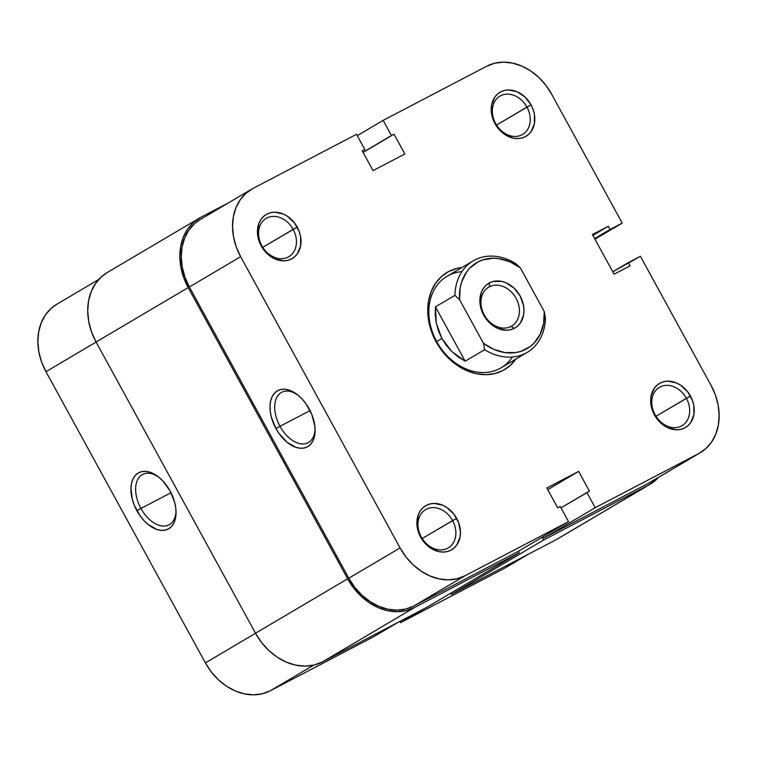 <?xml version="1.0" encoding="UTF-8"?>
<svg xmlns="http://www.w3.org/2000/svg" width="757" height="757" viewBox="0 0 757 757"><rect width="100%" height="100%" fill="white"/><g stroke="black" fill="none" stroke-linecap="round" stroke-linejoin="round"><path stroke-width="1.14" d="M158.081 476.626A28.444 17.279 -117.6 0 0 137.821 479.37A28.444 17.279 -117.6 0 0 140.944 508.439L136.866 510.691A31.766 19.294 62.4 0 1 133.629 477.781A31.766 19.294 62.4 0 1 157.078 475.888A31.766 19.294 62.4 0 1 170.126 491.047L163.02 481.14L158.847 477.232L150.056 472.254L145.77 471.374L141.777 471.63L138.247 473.011L135.295 475.462L133.043 478.888L131.576 483.165L130.952 488.114L132.295 499.289L134.207 505.07L140.159 515.943L143.972 520.608L148.145 524.516L156.936 529.493L161.222 530.364L165.206 530.108L168.745 528.727L171.697 526.276L173.949 522.85L175.416 518.573L176.04 513.625L175.794 508.184L174.697 502.459L170.126 491.047A31.766 19.294 62.4 0 1 176.059 512.177A31.766 19.294 62.4 0 1 161.79 530.402A31.766 19.294 62.4 0 1 136.866 510.691L140.944 508.439A28.444 17.279 62.4 0 1 142.647 474.44A28.444 17.279 62.4 0 1 158.09 476.626M171.006 492.722L140.944 508.439L171.006 492.722M400.51 622.689L424.128 608.732L400.51 622.689L504.077 568.526L400.51 622.689L399.828 621.44L400.51 622.689M528.49 554.162L505.638 567.655A54.797 43.509 59.4 0 1 504.077 568.526L527.705 554.578L505.771 567.58M205.402 662.905L211.279 671.894L218.404 679.758L226.513 686.202L235.304 690.98L244.416 693.895L253.519 694.85L262.253 693.8L270.287 690.781L373.854 636.628L270.287 690.781L313.682 665.157L270.287 690.781A54.797 43.509 59.4 0 1 205.402 662.905L45.969 371.687L205.402 662.905L255.544 633.287L205.402 662.905M56.784 304.267L51.211 308.326L45.477 314.846L41.238 322.775L38.664 331.803L37.85 341.596L38.834 351.768L41.569 361.931L45.969 371.687L96.111 342.069L45.969 371.687A54.797 43.509 59.4 0 1 56.671 304.333L98.656 279.532M397.482 622.67L373.854 636.628L397.482 622.67M176.021 510.928A28.444 17.279 62.4 0 1 169.019 524.856A28.444 17.279 62.4 0 1 140.944 508.439A28.444 17.279 -117.6 0 0 162.802 526.068A28.444 17.279 -117.6 0 0 176.021 510.937M347.643 578.812L255.516 633.231L96.073 342.013L188.2 287.594L347.643 578.812L255.516 633.231A56.463 44.833 59.4 0 0 322.359 661.949L427.099 607.18L519.226 552.761L427.099 607.18L322.359 661.949L414.486 607.54L322.359 661.949L314.089 665.053L305.09 666.141L295.713 665.157L286.316 662.148L277.27 657.237L268.905 650.594L261.562 642.485L255.516 633.231L96.073 342.013L188.2 287.594A56.463 44.833 -120.6 0 1 199.233 218.205A56.463 44.833 -120.6 0 1 200.842 217.306L228.51 202.838L200.842 217.306L193.612 222.312L187.698 229.03L183.326 237.196L180.677 246.498L179.844 256.585L180.857 267.07L183.677 277.535L188.2 287.594L347.643 578.812A56.463 44.833 -120.6 0 0 414.486 607.54L406.216 610.644L397.217 611.722L387.839 610.738L378.443 607.729L369.397 602.818L361.042 596.175L353.689 588.075L347.643 578.812M199.233 218.205L107.106 272.615A56.463 44.833 59.4 0 0 96.073 342.013L91.55 331.954L88.73 321.488L87.717 311.004L88.55 300.917L91.2 291.615L95.571 283.44L101.485 276.731L107.22 272.548M359.518 134.33L357.172 135.56L359.518 134.33M556.158 539.694A56.463 44.833 59.4 0 0 557.767 538.795L649.894 484.385A56.463 44.833 -120.6 0 1 648.285 485.275L556.158 539.694L648.285 485.275L543.545 540.053L451.418 594.463L556.158 539.694L451.418 594.463L450.737 593.223L451.418 594.463L543.545 540.053L542.031 537.29L543.545 540.053L648.285 485.275L655.515 480.269L658.344 477.468A56.463 44.833 -120.6 0 1 649.894 484.385M518.403 551.247L519.226 552.761L414.486 607.54L519.226 552.761L518.403 551.247M515.914 359.055A56.463 44.833 -120.6 0 1 436.098 341.786L436.694 341.596A53.141 42.193 59.4 0 0 512.366 357.039M261.827 245.741A22.256 17.666 59.4 0 0 288.171 257.058A22.256 17.666 59.4 0 0 293.158 229.362L297.227 227.109A25.568 20.307 -120.6 0 1 291.502 258.951A25.568 20.307 -120.6 0 1 261.222 245.94L261.827 245.741A22.256 17.666 -120.6 0 1 266.171 218.395A22.256 17.666 -120.6 0 1 293.158 229.362A22.256 17.666 -120.6 0 1 288.805 256.708A22.256 17.666 -120.6 0 1 261.827 245.741L261.222 245.94L263.966 250.132L271.082 256.812L275.179 259.036L283.676 260.843L287.755 260.351L291.502 258.951L294.776 256.68L297.463 253.642L300.643 245.722L300.557 236.411L299.28 231.67L294.492 222.918L287.376 216.237L283.279 214.013L274.772 212.206L270.703 212.698L266.947 214.099L263.673 216.37L260.995 219.407L259.017 223.107L257.437 231.897L259.178 241.379L261.222 245.94A25.568 20.307 -120.6 0 1 266.947 214.099A25.568 20.307 -120.6 0 1 297.227 227.109L262.755 247.312L293.158 229.362A22.256 17.666 59.4 0 0 266.805 218.035A22.256 17.666 59.4 0 0 261.827 245.741M495.617 123.486A22.256 17.666 59.4 0 0 521.97 134.803A22.256 17.666 59.4 0 0 526.948 107.097L531.026 104.854A25.568 20.307 -120.6 0 1 525.301 136.686A25.568 20.307 -120.6 0 1 495.021 123.675L495.617 123.486A22.256 17.666 -120.6 0 1 499.97 96.13A22.256 17.666 -120.6 0 1 526.948 107.097A22.256 17.666 -120.6 0 1 522.604 134.453A22.256 17.666 -120.6 0 1 495.617 123.486L495.021 123.675L497.765 127.876L504.872 134.547L513.227 138.143L517.476 138.588L521.554 138.096L525.301 136.686L528.575 134.424L531.253 131.377L534.433 123.467L534.357 114.146L533.07 109.405L531.026 104.854L524.961 96.991L517.069 91.748L508.572 89.951L504.493 90.433L500.746 91.843L497.472 94.105L494.794 97.151L491.615 105.062L491.69 114.383L495.021 123.675A25.568 20.307 -120.6 0 1 500.746 91.843A25.568 20.307 -120.6 0 1 531.026 104.854L496.545 125.056L526.948 107.097A22.256 17.666 59.4 0 0 500.604 95.779A22.256 17.666 59.4 0 0 495.617 123.486M421.261 536.959A22.256 17.666 59.4 0 0 447.605 548.276A22.256 17.666 59.4 0 0 452.591 520.579L456.67 518.327A25.568 20.307 -120.6 0 1 450.945 550.169A25.568 20.307 -120.6 0 1 420.665 537.158L421.261 536.959A22.256 17.666 -120.6 0 1 425.614 509.612A22.256 17.666 -120.6 0 1 452.591 520.579A22.256 17.666 -120.6 0 1 448.239 547.926A22.256 17.666 -120.6 0 1 421.261 536.959L420.665 537.158L423.4 541.35L430.515 548.03L438.871 551.616L443.119 552.061L447.198 551.569L450.945 550.169L454.219 547.898L456.897 544.86L460.076 536.94L460.455 532.37L458.714 522.879L453.926 514.135L446.81 507.455L442.713 505.231L434.215 503.424L430.137 503.916L426.39 505.316L423.116 507.587L420.428 510.625L418.451 514.325L416.88 523.115L417.334 527.856L420.665 537.158A25.568 20.307 -120.6 0 1 426.39 505.316A25.568 20.307 -120.6 0 1 456.67 518.327L422.188 538.53L452.591 520.579A22.256 17.666 59.4 0 0 426.248 509.253A22.256 17.666 59.4 0 0 421.261 536.959M655.06 414.704A22.256 17.666 59.4 0 0 681.404 426.021A22.256 17.666 59.4 0 0 686.381 398.314L690.46 396.072A25.568 20.307 -120.6 0 1 684.735 427.904A25.568 20.307 -120.6 0 1 654.455 414.893L655.06 414.704A22.256 17.666 -120.6 0 1 659.404 387.347A22.256 17.666 -120.6 0 1 686.381 398.314A22.256 17.666 -120.6 0 1 682.038 425.671A22.256 17.666 -120.6 0 1 655.06 414.704L654.455 414.893L657.199 419.094L664.315 425.765L668.412 427.998L676.909 429.806L680.988 429.314L684.735 427.904L688.009 425.642L690.687 422.595L693.866 414.685L693.791 405.364L692.513 400.623L687.725 391.871L680.609 385.199L676.512 382.966L668.005 381.159L663.927 381.651L660.18 383.061L656.906 385.322L654.228 388.369L651.048 396.28L651.134 405.601L654.455 414.893A25.568 20.307 -120.6 0 1 660.18 383.061A25.568 20.307 -120.6 0 1 690.46 396.072L655.988 416.274L686.381 398.314A22.256 17.666 59.4 0 0 660.038 386.997A22.256 17.666 59.4 0 0 655.06 414.704M280.005 426.305A28.444 17.279 -117.6 0 0 301.873 443.924A28.444 17.279 -117.6 0 0 315.082 428.793A28.444 17.279 62.4 0 1 308.08 442.722A28.444 17.279 62.4 0 1 280.005 426.305L310.067 410.587L280.005 426.305A28.444 17.279 62.4 0 1 281.708 392.306A28.444 17.279 62.4 0 1 297.151 394.492A28.444 17.279 -117.6 0 0 276.882 397.236A28.444 17.279 -117.6 0 0 280.005 426.305L275.927 428.557L280.005 426.305M309.187 408.912A31.766 19.294 62.4 0 1 315.12 430.042A31.766 19.294 62.4 0 1 300.851 448.258A31.766 19.294 62.4 0 1 275.927 428.557L279.219 433.799L287.206 442.381L295.996 447.349L300.283 448.229L304.276 447.974L307.806 446.592L310.758 444.141L313.01 440.716L314.477 436.439L315.101 431.49L314.855 426.04L311.846 414.533L305.894 403.67L302.081 398.996L297.908 395.088L289.117 390.11L284.831 389.24L280.847 389.495L277.308 390.877L274.356 393.328L272.104 396.753L270.637 401.03L270.012 405.979L270.258 411.42L271.356 417.145L275.927 428.557A31.766 19.294 62.4 0 1 272.69 395.646A31.766 19.294 62.4 0 1 296.138 393.754A31.766 19.294 62.4 0 1 309.187 408.912M527.203 352.383A53.141 42.193 -120.6 0 1 484.66 349.687A53.141 42.193 59.4 0 0 545.447 317.902A53.141 42.193 -120.6 0 1 527.203 352.383L501.125 367.779A53.141 42.193 -120.6 0 1 436.694 341.596A53.141 42.193 -120.6 0 1 447.084 276.277L473.153 260.881A53.141 42.193 -120.6 0 1 515.697 263.568A53.141 42.193 59.4 0 0 454.919 295.362A53.141 42.193 -120.6 0 1 473.153 260.881M568.545 521.63L464.968 575.793L413.691 606.083L517.268 551.919L568.545 521.63L464.968 575.793L456.944 578.802L448.21 579.853L439.107 578.906L429.985 575.982L421.204 571.213L413.095 564.769L405.96 556.906L400.084 547.917L240.65 256.699L236.26 246.933L233.525 236.771L232.541 226.598L233.345 216.814L235.919 207.778L240.158 199.848L245.902 193.328L252.923 188.474L356.49 134.311L364.779 149.46L362.215 150.804L373.05 170.599L404.853 153.974L394.009 134.178L391.435 135.522L383.146 120.372L357.238 135.673L383.146 120.372L486.713 66.219L383.146 120.372L391.435 135.522L394.009 134.178L363.105 152.431L394.009 134.178L404.853 153.974L373.05 170.599L362.215 150.804L364.779 149.46L362.281 150.936L364.779 149.46L356.49 134.311L252.923 188.474A54.797 43.509 -120.6 0 0 251.362 189.345L200.075 219.634A54.797 43.509 59.4 0 0 189.373 286.988L348.807 578.206L354.683 587.186L361.808 595.059L369.927 601.503L378.708 606.272L387.83 609.186L396.923 610.142L405.657 609.092L413.691 606.083L517.268 551.919L568.545 521.63L560.256 506.49L568.545 521.63M700.329 452.667A54.797 43.509 -120.6 0 0 711.031 385.313L640.403 256.301L612.792 271.782L628.244 262.66L630.004 265.858L614.107 274.176L592.419 234.566L608.316 226.258L610.076 229.456L622.226 223.097L551.598 94.095A54.797 43.509 -120.6 0 0 486.713 66.219L494.747 63.2L503.481 62.15L512.584 63.105L521.696 66.02L530.487 70.798L538.596 77.242L545.721 85.106L551.598 94.095L622.226 223.097L610.076 229.456L608.316 226.258L592.419 234.566L614.107 274.176L630.004 265.858L628.244 262.66L640.403 256.301L711.031 385.313L715.431 395.069L718.166 405.232L719.15 415.404L718.336 425.197L715.762 434.225L711.523 442.154L705.789 448.674L698.768 453.538L595.191 507.692L586.902 492.552L589.476 491.208L578.632 471.403L546.838 488.028L557.682 507.833L560.256 506.49L557.682 507.833L546.838 488.028L578.632 471.403L547.727 489.656L578.632 471.403L589.476 491.208L561.003 507.852L586.902 492.552L595.191 507.692L543.914 537.981L647.49 483.818L698.768 453.538L595.191 507.692L543.914 537.981L647.49 483.818A54.797 43.509 59.4 0 0 649.052 482.957L700.329 452.667A54.797 43.509 -120.6 0 1 698.768 453.538L647.49 483.818M543.166 536.618L543.914 537.981L543.166 536.618M200.189 219.568L194.625 223.618L188.881 230.137L184.642 238.067L182.068 247.104L181.254 256.888L182.238 267.06L184.982 277.223L189.373 286.988L240.65 256.699L400.084 547.917L348.807 578.206L189.373 286.988L240.65 256.699A54.797 43.509 -120.6 0 1 251.362 189.345M461.921 271.621A53.141 42.193 59.4 0 0 436.694 341.596L436.098 341.786A56.463 44.833 -120.6 0 1 461.865 267.543L457.01 268.394L448.74 271.498L441.511 276.504L435.597 283.222L431.225 291.388L428.576 300.69L427.743 310.777L428.755 321.261L431.575 331.727L436.098 341.786L442.154 351.049L449.497 359.149L457.853 365.792L466.908 370.703L476.295 373.712L485.672 374.696L494.671 373.617L502.951 370.514L510.18 365.508L516.094 358.79M622.226 223.097L594.964 239.212L622.226 223.097M363.029 152.299L391.435 135.522L363.029 152.299M608.316 226.258L592.863 235.38L608.316 226.258M610.076 229.456L594.624 238.587L610.076 229.456M400.084 547.917L348.807 578.206A54.797 43.509 59.4 0 0 413.691 606.083L464.968 575.793A54.797 43.509 -120.6 0 1 400.084 547.917M489.334 286.827A22.587 17.931 59.4 0 0 484.281 314.94A22.587 17.931 59.4 0 0 511.022 326.428L514.353 328.32A25.908 20.571 -120.6 0 1 483.685 315.139A25.908 20.571 -120.6 0 1 489.486 282.891L489.334 286.827L488.066 287.575L489.334 286.827A22.587 17.931 -120.6 0 1 515.848 297.908A22.587 17.931 -120.6 0 1 511.666 326.078A22.587 17.931 -120.6 0 1 511.022 326.428A22.587 17.931 -120.6 0 1 484.508 315.347A22.587 17.931 -120.6 0 1 488.691 287.187A22.587 17.931 -120.6 0 1 489.334 286.827L489.486 282.891L486.164 285.181L483.449 288.266L481.443 292.013L479.843 300.908L480.307 305.724L481.603 310.521L486.458 319.388L493.668 326.153L497.813 328.406L506.433 330.241L510.559 329.74L514.353 328.32L517.674 326.021L520.39 322.936L523.607 314.921L523.986 310.294L523.522 305.487L520.154 296.063L514.003 288.095L506.017 282.796L501.711 281.415L493.28 281.462L489.486 282.891A25.908 20.571 -120.6 0 1 520.154 296.063A25.908 20.571 -120.6 0 1 514.353 328.32L511.022 326.428A22.587 17.931 59.4 0 0 516.075 298.315A22.587 17.931 59.4 0 0 489.334 286.827M441.908 338.511L436.694 341.596L441.908 338.511L436.259 323.097L435.445 306.859L454.919 295.362L459.594 299.706L460.199 287.726L461.581 282.143L466.388 272.283L469.728 268.167L477.998 261.922L482.786 259.897L493.261 258.232L498.768 258.61L509.849 261.761L520.381 267.912L544.245 311.505L543.63 323.485L540.176 334.244L534.101 343.044L530.212 346.517L521.043 351.305L515.933 352.544L505.07 352.601L493.99 349.441L483.458 343.29L459.594 299.706A49.82 39.553 -120.6 0 1 477.998 261.922A49.82 39.553 -120.6 0 1 520.381 267.912L515.697 263.568L520.381 267.912L544.245 311.505A49.82 39.553 -120.6 0 1 525.831 349.289A49.82 39.553 -120.6 0 1 483.458 343.29L484.66 349.687L465.186 361.184L451.872 351.627L441.908 338.511L446.403 345.447L451.872 351.627L458.184 356.916L465.186 361.184L484.66 349.687L483.458 343.29L459.594 299.706L454.919 295.362L435.445 306.859L465.186 361.184L435.445 306.859L435.228 314.978L436.259 323.097L438.502 330.998L441.908 338.511M545.447 317.902L544.245 311.505L545.447 317.902"/></g></svg>
